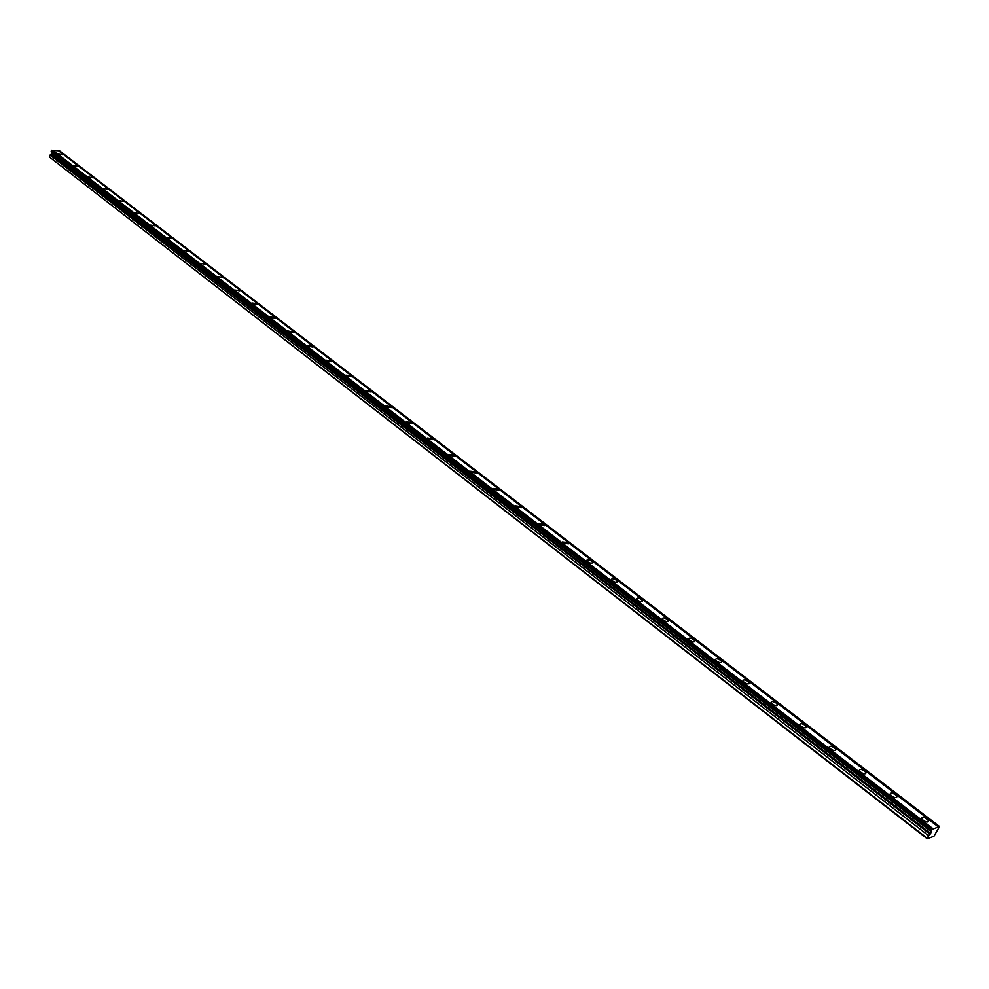 <?xml version="1.0" encoding="UTF-8"?>
<svg xmlns="http://www.w3.org/2000/svg" width="989" height="989" viewBox="0 0 989 989"><rect width="100%" height="100%" fill="white"/><g stroke="black" fill="none" stroke-linecap="round" stroke-linejoin="round"><path stroke-width="1.48" d="M939.525 826.52L933.937 836.261L927.225 838.783L928.498 835.618L930.649 833.443L932.034 829.289L51.589 150.217L932.293 829.326L939.525 826.52L59.6 150.81L939.34 826.594M923.219 820.338C926.384 822.304 928.152 822.514 928.547 820.994L926.965 818.991C923.813 817.038 922.032 816.827 921.649 818.348L923.219 820.338M58.512 154.111L62.999 154.902L58.512 154.111M73.248 165.46L77.748 166.239L73.248 165.46M88.206 176.994L92.743 177.773L88.206 176.994M103.425 188.714L107.974 189.492L103.425 188.714M118.903 200.643L123.464 201.41L118.903 200.643M134.64 212.759L139.214 213.537L134.64 212.759M150.637 225.096L155.236 225.863L150.637 225.096M166.918 237.632L171.542 238.398L166.918 237.632M183.484 250.39L188.12 251.157L183.484 250.39M200.334 263.371L204.983 264.125L200.334 263.371M217.481 276.586L222.154 277.34L217.481 276.586M234.925 290.037L239.622 290.778L234.925 290.037M252.702 303.722L257.412 304.464L256.843 303.747L252.133 303.005L252.702 303.722M270.788 317.654L275.511 318.396L274.93 317.654L270.207 316.925L270.788 317.654M289.208 331.847L293.956 332.576L288.603 331.092L289.208 331.847M307.962 346.298L312.734 347.028L312.104 346.237L307.344 345.52L307.962 346.298M327.075 361.022L331.859 361.751L331.216 360.936L326.432 360.206L327.075 361.022M346.533 376.018L351.342 376.735L350.675 375.894L345.878 375.19L346.533 376.018M366.375 391.31L371.209 392.015L370.516 391.149L365.683 390.445L366.375 391.31M386.588 406.887L391.446 407.592L390.729 406.689L385.883 405.984L386.588 406.887M407.196 422.76L412.067 423.465L411.325 422.538L406.467 421.833L407.196 422.76M428.212 438.955L433.095 439.648L432.341 438.683L427.446 437.991L428.212 438.955M449.636 455.459L454.544 456.152L453.753 455.15L448.845 454.458L449.636 455.459M471.493 472.297L476.426 472.989L475.598 471.951L470.677 471.271L471.493 472.297M493.783 489.468L498.74 490.161L497.887 489.085L492.942 488.405L493.783 489.468M516.53 506.998L521.5 507.678L520.622 506.566L515.652 505.886L516.53 506.998M539.747 524.887L544.741 525.555L543.826 524.405L538.832 523.737L539.747 524.887M563.446 543.146L568.452 543.814L567.513 542.615L562.494 541.947L563.446 543.146M587.639 561.777C590.433 563.421 592.114 563.643 592.671 562.444L591.682 561.208C588.888 559.564 587.206 559.341 586.65 560.54L587.639 561.777M612.339 580.815C615.17 582.484 616.852 582.706 617.396 581.483L616.37 580.184C613.551 578.528 611.87 578.305 611.326 579.529L612.339 580.815M637.571 600.261C640.427 601.955 642.121 602.165 642.652 600.916L641.589 599.581C638.733 597.888 637.052 597.677 636.52 598.926L637.571 600.261M663.359 620.128C666.24 621.834 667.946 622.056 668.453 620.783L667.352 619.386C664.472 617.68 662.778 617.457 662.259 618.731L663.359 620.128M689.704 640.415C692.609 642.158 694.327 642.38 694.822 641.07L693.685 639.623C690.767 637.893 689.061 637.682 688.554 638.981L689.704 640.415M716.629 661.171C719.572 662.927 721.29 663.149 721.772 661.814L720.585 660.318C717.655 658.563 715.937 658.34 715.443 659.675L716.629 661.171M744.161 682.385C747.128 684.165 748.858 684.388 749.328 683.028L748.092 681.47C745.125 679.678 743.407 679.468 742.924 680.828L744.161 682.385M772.31 704.069C775.314 705.886 777.045 706.109 777.515 704.724L776.217 703.092C773.225 701.288 771.494 701.065 771.037 702.45L772.31 704.069M801.115 726.26C804.144 728.102 805.887 728.324 806.332 726.903L804.997 725.221C801.968 723.379 800.225 723.169 799.78 724.578L801.115 726.26M830.587 748.97C833.64 750.836 835.396 751.047 835.829 749.613L834.432 747.845C831.366 745.978 829.623 745.768 829.19 747.202L830.587 748.97M860.739 772.199C863.83 774.103 865.585 774.313 866.005 772.842L864.547 771.012C861.468 769.121 859.713 768.898 859.293 770.369L860.739 772.199M891.608 795.984C894.736 797.913 896.504 798.123 896.912 796.627L895.391 794.723C892.263 792.795 890.508 792.585 890.1 794.08L891.608 795.984M927.138 838.128L49.45 157.041L927.225 838.783M931.255 830.575L51.156 151.144L51.589 150.217M49.45 157.041L50.019 155.088L51.737 153.839L51.193 151.181M52.096 150.464L58.574 150.736L938.4 826.94M58.883 150.958L59.6 150.81M933.183 828.869L52.837 150.303M51.366 150.39L931.774 829.573M931.045 831.514L51.341 152.034M928.498 835.618L50.019 155.088M930.649 833.443L51.737 153.839M51.44 154.395L930.13 834.221M928.041 821.921L928.547 820.994M617.124 582.113L617.396 581.483M642.356 601.572L642.652 600.916M668.144 621.463L668.453 620.783M694.501 641.774L694.822 641.07M721.426 662.556L721.772 661.814M748.97 683.782L749.328 683.028M777.131 705.503L777.515 704.724M805.924 727.719L806.332 726.903M835.396 750.453L835.829 749.613M865.56 773.719L866.005 772.842M896.43 797.53L896.912 796.627"/></g></svg>
